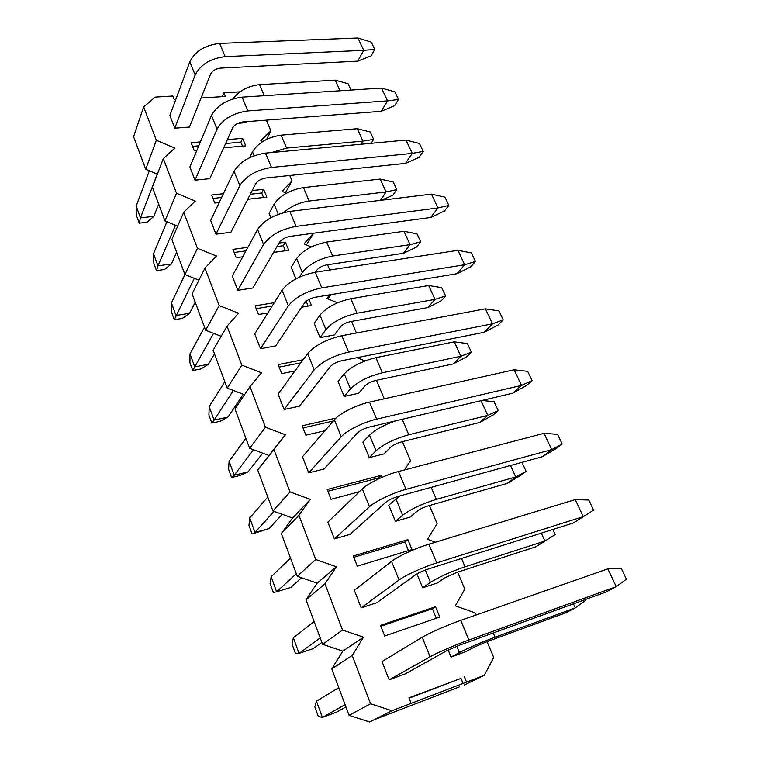 <?xml version="1.0" encoding="UTF-8"?>
<svg xmlns="http://www.w3.org/2000/svg" width="760" height="760" viewBox="0 0 760 760"><rect width="100%" height="100%" fill="white"/><g stroke="black" fill="none" stroke-linecap="round" stroke-linejoin="round"><path stroke-width="1.14" d="M369.616 722L349.058 715.341L331.74 668.838L342.836 651.12L363.517 637.184L352.203 655.471L370.566 703.779L391.903 710.771L369.616 722M266.674 139.317L270.873 130.853L260.851 140.657L262.76 141.483M285.427 192.764L292.03 180.842L282.026 191.32L286.453 193.192M306.394 244.872L313.642 233.196M313.481 233.225L304 243.884L311.324 246.924M327.997 298.937L331.027 294.623M329.812 294.823L326.809 298.452L337.488 302.784M356.944 357.694L365.037 360.905M402.391 441.636L410.505 460.807L404.415 469.955M429.419 505.523L437.104 523.668L427.481 539.286L435.442 542.193M457.615 572.137L464.816 589.161L455.306 605.843L474.791 612.731L475.788 615.096M459.268 686.964L373.93 719.825M487.036 641.658L493.706 657.428L484.329 675.279L464.265 685.035M484.329 675.279L391.903 710.771M463.182 683.753L460.987 678.404L409.07 698.183M460.987 678.404L408.937 697.822L411.122 703.389M156.351 140.268L145.72 169.28L133.589 136.705L143.659 106.894L156.351 140.268L174.847 148.095L163.314 158.583L176.491 193.249L195.273 201.03L183.72 212.277L197.419 248.302L216.486 256.034L204.943 268.09L219.184 305.558L238.554 313.234L227.012 326.154L241.841 365.161L261.516 372.751L249.992 386.602L265.44 427.243L285.427 434.748L273.942 449.587L290.044 491.957L310.356 499.367L298.908 515.28L315.713 559.493L336.366 566.779L324.976 583.841L342.532 630.031L363.517 637.184M175.74 99.645L174.239 99.74L172.776 96.016L155.182 97.109L143.659 106.894M145.72 169.28L157.358 174.135M176.491 193.249L164.958 220.951L152.38 187.159L163.314 158.583M164.958 220.951L177.688 226.148M197.419 248.302L184.927 274.569L171.864 239.495L183.72 212.277M195.234 302.252L189.611 313.281L176.025 315.505L171.446 302.936L184.936 274.569L198.92 280.155M219.184 305.558L205.666 330.258L192.1 293.826L204.943 268.09M205.666 330.258L221.16 336.3M241.841 365.161L227.211 388.132L213.113 350.255L227.012 326.154M227.211 388.132L244.53 394.715M265.44 427.243L249.631 448.324L234.964 408.927L249.992 386.602M249.631 448.324L268.926 455.468L285.427 434.748M272.118 451.449L257.688 469.974L273.942 449.587M257.688 469.974L272.963 510.976L290.044 491.957M272.963 510.976L292.552 518.025L310.356 499.367M296.001 514.406L292.552 518.025L281.352 533.529L298.908 515.28M281.352 533.529L297.264 576.251L315.713 559.493M297.264 576.251L317.176 583.186L336.366 566.779M320.891 580.013L317.176 583.186L306.014 599.754L324.976 583.841M306.014 599.754L322.61 644.318L342.532 630.031M322.61 644.318L342.836 651.12L346.835 648.422M331.74 668.838L352.203 655.471M349.058 715.341L370.566 703.779M270.873 130.853L266.342 120.137M292.03 180.842L289.769 175.493M329.764 270.019L327.541 264.755M356.421 333.003L351.51 321.394M384.265 398.8L376.438 380.304M464.341 676.732L466.555 682.1M607.857 568.85L621.395 568.613L626.411 579.158L616.236 586.653L605.577 592.173L459.572 645.183L446.766 650.712L405.004 674.006L389.139 679.839L382.033 661.533L422.19 637.231C428.773 633.165 447.507 624.957 460.712 620.369L607.857 568.85L616.236 586.653L468.91 639.996C455.686 644.746 436.8 652.916 430.074 656.773L422.19 637.231M451.079 657.067L459.401 652.536C468.587 647.805 480.472 642.684 495.073 637.203L575.311 607.857L565.744 612.817L486.181 641.972L474.411 647.035L465.947 651.595L451.079 657.067L448.172 649.981M573.297 522.984L593.607 510.131L573.297 522.984L428.051 569.088C422.807 570.855 418.674 572.736 415.644 574.721L376.894 602.689L361.161 607.819L354.35 590.311L391.552 561.355C397.623 556.472 415.758 548.112 428.877 544.188L575.253 499.605L583.271 516.639L436.696 562.894C423.548 566.979 405.27 575.301 399.076 579.994L391.552 561.355M535.933 546.763L555.142 534.603L535.933 546.763L456.769 572.413L445.331 577.562L437.427 582.939L422.645 587.765L416.955 573.876M384.683 636.015L380.494 625.347L435.518 606.736L439.764 617.044L384.683 636.015M380.836 626.211L432.383 608.741L435.518 606.736M432.383 608.741L436.287 618.241M542.374 456.722L551.722 449.616L562.2 444.011L556.538 448.295L542.374 456.722L397.964 496.47C392.777 498.047 388.769 499.956 385.928 502.189L349.99 534.403L334.381 538.887L327.854 522.12L362.311 488.936C367.897 483.322 385.481 474.829 398.515 471.504L544.046 433.305L551.722 449.616L405.973 489.364C392.91 492.831 375.202 501.296 369.493 506.73L362.311 488.936M507.319 483.36L515.745 476.957L526.091 471.342L520.989 475.199L507.319 483.36L428.583 505.761C423.89 507.224 420.185 508.962 417.468 510.976L410.087 517.114L395.399 521.341L388.769 505.162L399.703 495.995M357.276 566.19L353.267 555.978L407.892 539.647L411.967 549.528L357.276 566.19M353.79 557.308L404.976 541.966L407.892 539.647M404.976 541.966L408.509 550.582M512.725 393.205L521.493 385.405L532.095 380.637L526.784 385.329L512.725 393.205L369.217 427.091C364.097 428.488 360.202 430.416 357.533 432.887L324.197 468.948L308.712 472.844L302.47 456.76L334.372 419.748C339.52 413.469 356.573 404.871 369.512 402.097L514.13 369.769L521.493 385.405L376.637 419.159C363.679 422.056 346.493 430.635 341.24 436.762L334.372 419.748M479.835 422.455L487.749 415.416L498.18 410.562L493.382 414.798L479.835 422.455L401.555 441.835C396.91 443.147 393.3 444.913 390.735 447.127L383.838 453.948L369.265 457.615L362.89 442.082L369.531 435.09C375.108 429.761 383.828 425.011 395.713 420.831M359.442 491.701L331.027 499.301L327.19 489.516L381.397 475.304L382.195 477.242M327.873 491.264L378.67 477.897L381.397 475.304M378.67 477.897L378.993 478.686M484.281 332.253L492.499 323.836L503.206 319.837L498.228 324.89L484.281 332.253L341.734 360.734C336.661 361.969 332.88 363.926 330.381 366.595L299.459 406.163L284.107 409.507L278.113 394.079L307.648 353.58C314.972 345.325 326.353 339.378 341.791 335.74L485.44 308.835L492.499 323.836L348.602 352.06C333.127 355.813 321.67 361.741 314.222 369.854L307.648 353.58M453.397 363.897L460.835 356.278L471.352 352.137L466.839 356.716L453.397 363.897L375.611 380.484C371.013 381.653 367.498 383.439 365.075 385.823L358.635 393.272L344.166 396.425L338.048 381.501L344.242 373.891C351.376 366.519 361.931 361.114 375.924 357.656L454.271 341.848L460.835 356.278L382.365 372.761C368.334 376.314 357.703 381.719 350.464 388.959L344.242 373.891M324.9 430.74L305.862 435.166L302.176 425.78L336.005 418.076M303.022 427.918L333.308 420.992M456.969 273.724L464.683 264.736L475.475 261.459L470.791 266.845L456.969 273.724L315.419 297.217C310.403 298.3 306.726 300.267 304.38 303.126L275.699 345.885L260.49 348.716L254.733 333.906L282.074 290.234C288.942 281.418 300 275.424 315.257 272.241L457.9 250.325L464.683 264.736L321.784 287.859C306.489 291.147 295.345 297.131 288.363 305.815L282.074 290.234M427.975 307.553L434.957 299.402L445.541 295.925L441.294 300.808L427.975 307.553L350.683 321.547C346.132 322.582 342.712 324.377 340.423 326.933L334.409 334.951L320.045 337.63L314.165 323.285L319.941 315.106C326.667 307.249 336.965 301.786 350.806 298.718L428.64 285.522L434.957 299.402L356.991 313.234C343.111 316.397 332.756 321.851 325.926 329.584L319.941 315.106M294.966 370.965L281.713 373.625L278.179 364.601L303.173 359.717M279.158 367.108L300.903 362.824M430.72 217.474L437.95 207.964L448.818 205.352L444.429 211.042L430.72 217.474L290.197 236.35C285.247 237.291 281.666 239.276 279.462 242.307L252.88 287.964L237.794 290.329L232.266 276.089L257.564 229.539C264.005 220.219 274.769 214.177 289.845 211.423L431.433 194.123L437.95 207.964L296.096 226.385C280.981 229.244 270.142 235.277 263.587 244.473L257.564 229.539M295.934 278.853L291.194 267.283L296.58 258.58C302.936 250.287 312.968 244.786 326.667 242.079L403.969 231.296L410.058 244.663L332.614 256.034C318.877 258.827 308.778 264.319 302.337 272.507L296.58 258.58M267.862 312.93L258.514 314.516L255.113 305.843L274.274 302.68M256.224 308.674L272.184 306.014M308.988 299.44L311.495 305.52L301.653 307.192M306.156 301.273L308.142 306.09M405.479 163.381L412.262 153.397L423.187 151.392L419.055 157.368L405.479 163.381L266.019 177.973C261.117 178.79 257.63 180.785 255.559 183.968L230.926 232.266L215.982 234.184L210.662 220.495L234.052 171.323C240.103 161.548 250.581 155.477 265.477 153.102L405.992 140.077L412.262 153.397L271.481 167.457C256.538 169.917 245.983 175.987 239.837 185.649L234.052 171.323M270.873 217.74L269.078 213.37L274.103 204.193C280.108 195.5 289.883 189.971 303.449 187.606L380.209 179.066L386.07 191.938L309.168 201.03C299.335 202.511 290.852 206.368 283.708 212.61M242.754 256.776L236.218 257.697L232.95 249.365L247.893 247.313M234.184 252.491L245.974 250.857M276.982 246.572L283.347 245.689L285.409 242.184L288.752 250.287L273.562 252.434M279.024 243.057L285.409 242.184M283.347 245.689L285.427 250.762M381.178 111.302L387.543 100.89L398.515 99.465L394.639 105.688L381.178 111.302L242.801 121.942C237.965 122.645 234.564 124.65 232.617 127.965L209.807 178.666L194.997 180.177L189.876 166.991L211.489 115.444C217.17 105.26 227.373 99.161 242.098 97.147L381.51 88.074L387.543 100.89L247.855 110.922C233.092 113.021 222.813 119.111 217.046 129.2L211.489 115.444M219.203 202.53L214.776 203.043L211.631 195.016L223.392 193.724M212.961 198.427L221.616 197.457M250.315 194.256L261.706 192.983L263.635 189.297L266.845 197.106L247.751 199.281M252.206 190.56L263.635 189.297M261.706 192.983L263.549 197.486M357.77 61.151L363.745 50.34L374.747 49.447L371.108 55.898L357.77 61.151L220.505 68.115C215.716 68.704 212.41 70.718 210.577 74.157L189.468 127.043L174.8 128.184L169.86 115.482L189.81 61.76C195.149 51.205 205.095 45.087 219.649 43.405L357.931 38L363.745 50.34L225.178 56.639C210.586 58.406 200.573 64.514 195.149 74.984L189.81 61.76M246.686 121.648L246.221 122.655L237.851 123.3M196.925 150.176L194.132 150.423L191.102 142.7L200.393 141.911M192.536 146.366L198.75 145.825M225.625 143.507L240.853 142.186L242.649 138.339L245.746 145.863L223.687 147.81M227.373 139.631L242.649 138.339M240.853 142.186L242.478 146.148M222.291 96.653L223.905 92.815L225.406 96.453L201.058 98.021M223.905 92.815L239.989 91.817M158.697 204.126L153.833 216.315L147.184 222.224L139.251 223.174L136.714 216.182L136.202 206.131L140.476 217.882L139.251 223.174M153.833 216.315L140.476 217.882L157.234 174.078M174.8 128.184L195.149 74.984M149.331 170.781L136.202 206.131M374.747 49.447L371.26 42.104L357.931 38M176.652 252.348L171.418 263.986L164.493 269.505L156.484 270.636L153.862 263.416L153.53 253.716L157.957 265.867L156.484 270.636M171.418 263.986L157.957 265.867L175.512 225.255M194.997 180.177L217.046 129.2M166.924 221.749L153.53 253.716M398.515 99.465L394.896 91.846L381.51 88.074M189.611 313.281L182.371 318.392L174.306 319.722L171.589 312.255L171.446 302.936M194.303 278.312L174.306 319.722M215.982 234.184L239.837 185.649M423.187 151.392L419.425 143.478L405.992 140.077M214.472 353.923L208.439 364.287L200.877 368.961L192.736 370.509L189.934 362.776L190 353.865L194.731 366.88L192.736 370.509M208.439 364.287L194.731 366.88L213.598 333.345M237.794 290.329L263.587 244.473M204.506 327.161L190 353.865M448.818 205.352L444.913 197.125L431.433 194.123M243.276 394.24L227.934 417.116L220.039 421.306L211.821 423.082L208.914 415.084L209.2 406.609L214.111 420.09L211.821 423.082M227.934 417.116L214.111 420.09L233.358 390.469M260.49 348.716L288.363 305.815M224.817 381.681L209.2 406.609M475.475 261.459L471.409 252.899L457.9 250.325M262.723 453.169L248.13 471.846L239.875 475.513L231.591 477.536L228.579 469.252L229.102 461.263L234.194 475.237L231.591 477.536M248.13 471.846L234.194 475.237L253.536 449.768M284.107 409.507L314.222 369.854M245.879 438.263L229.102 461.263M503.206 319.837L498.978 310.935L485.44 308.835M282.255 514.32L269.069 528.58L252.083 533.986L248.957 525.388L249.736 517.931L255.018 532.428L252.083 533.986M269.069 528.58L255.018 532.428L274.008 511.356M308.712 472.844L341.24 436.762M267.757 497.021L249.736 517.931M532.095 380.637L527.687 371.355L514.13 369.769M273.334 592.534L270.094 583.614L271.149 576.726L276.621 591.774L273.334 592.534M301.606 577.761L290.795 587.452L276.621 591.774L296.324 573.733M334.381 538.887L369.493 506.73M290.5 558.087L271.149 576.726M562.2 444.011L557.602 434.34L544.046 433.305M295.393 653.296L292.03 644.033L293.379 637.773L299.07 653.4L295.393 653.296M321.898 642.399L313.348 648.565L299.07 653.4L320.207 637.878M361.161 607.819L399.076 579.994M314.146 621.604L293.379 637.773M593.607 510.131L588.81 500.032L575.253 499.605M318.298 716.404L314.811 706.781L316.474 701.195L322.382 717.44L318.298 716.404M345.933 706.952L336.784 712.053L322.382 717.44L345.078 704.663M389.139 679.839L430.074 656.773M338.77 687.705L316.474 701.195M232.95 98.904C239.134 90.734 248.007 85.984 259.569 84.654L335.198 80.142L340.034 90.772M351.015 90.06L348.118 83.733L335.198 80.142M254.097 155.781L252.462 151.829L249.603 157.7M252.462 151.829C258.134 142.775 267.681 137.218 281.095 135.166L357.295 128.706L362.947 141.123L286.606 148.086L271.652 152.532M361.038 144.248L362.947 141.123L373.663 139.375L370.272 131.983L357.295 128.706M373.663 139.375L371.212 143.307M380.342 200.364L386.07 191.938L396.748 189.648L393.233 181.991L380.209 179.066M396.748 189.648L392.986 195.092L381.719 200.193M299.354 277.162L302.337 272.507M403.484 253.298L410.058 244.663L420.688 241.794L416.698 246.972L403.484 253.298L326.724 264.879C322.221 265.8 318.877 267.606 316.72 270.303L315.466 272.213M420.688 241.794L417.041 233.852L403.969 231.296M320.045 337.63L325.926 329.584M445.541 295.925L441.759 287.669L428.64 285.522M344.166 396.425L350.464 388.959M471.352 352.137L467.419 343.567L454.271 341.848M369.265 457.615L376.019 450.784L369.531 435.09M481.042 400.681L487.749 415.416L408.785 434.748C394.62 438.738 383.695 444.087 376.019 450.784M498.18 410.562L494.095 401.651L481.83 400.491M395.399 521.341L402.648 515.214L395.884 498.854M510.53 465.49L515.745 476.957L436.325 499.377C422.019 503.823 410.79 509.105 402.648 515.214M526.091 471.342L521.958 462.337M422.645 587.765L430.416 582.407L425.305 570.038M541.31 533.14L544.91 541.053L465.063 566.798C450.613 571.748 439.061 576.944 430.416 582.407M555.142 534.603L552.795 529.492M585 599.64L585.409 600.524L575.311 607.857L573.477 603.829M225.178 56.639L219.649 43.405M247.855 110.922L242.098 97.147M271.481 167.457L265.477 153.102M296.096 226.385L289.845 211.423M321.784 287.859L315.257 272.241M348.602 352.06L341.791 335.74M376.637 419.159L369.512 402.097M405.973 489.364L398.515 471.504M436.696 562.894L428.877 544.188M468.91 639.996L460.712 620.369M264.28 95.703L259.569 84.654M286.606 148.086L281.095 135.166M278.293 214.329L274.103 204.193M309.168 201.03L303.449 187.606M332.614 256.034L326.667 242.079M356.991 313.234L350.806 298.718M382.365 372.761L375.924 357.656M408.785 434.748L402.202 419.301M436.325 499.377L431.195 487.322M465.063 566.798L461.519 558.467M459.401 652.536L456.798 646.228M495.073 637.203L493.259 632.947"/></g></svg>
